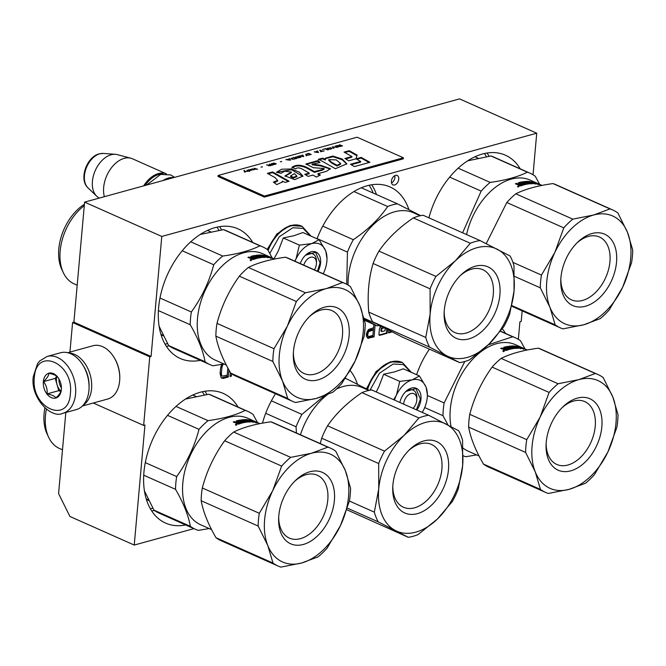 <?xml version="1.0" encoding="UTF-8"?>
<svg xmlns="http://www.w3.org/2000/svg" width="666" height="666" viewBox="0 0 666 666"><rect width="100%" height="100%" fill="white"/><g stroke="black" fill="none" stroke-linecap="round" stroke-linejoin="round"><path stroke-width="1" d="M93.273 403.013L143.64 425.408L144.955 425.041L134.241 545.063L69.922 516.466L58.591 493.606L65.826 412.479M84.599 202.131L161.78 236.447L536.738 133.2L459.557 98.893L84.599 202.131L73.893 322.153L72.577 322.51L69.938 352.089M518.348 339.344L519.913 321.803L521.22 321.445L522.161 310.88M72.577 322.51L149.758 356.826L143.64 425.408M149.758 356.826L151.074 356.46L73.893 322.153M161.78 236.447L151.074 356.46M536.738 133.2L533.033 174.75M520.204 168.823A70.962 45.804 114 0 0 505.386 155.178A70.962 45.804 114 0 0 482.45 154.004A70.962 45.804 114 0 0 428.929 217.84M408.891 209.599A70.962 45.804 114 0 0 390.018 186.938A70.962 45.804 114 0 0 367.083 185.772A70.962 45.804 114 0 0 317.024 238.803M252.747 242.457A70.962 45.804 114 0 0 237.937 228.813A70.962 45.804 114 0 0 215.001 227.647A70.962 45.804 114 0 0 161.547 291.225A70.962 45.804 114 0 0 180.286 358.491A70.962 45.804 114 0 0 200.341 360.348M429.395 349.142A70.962 45.804 114 0 0 416.591 374.7M505.511 333.416A70.962 45.804 114 0 0 502.306 328.796M275.499 393.764A70.962 45.804 114 0 0 262.471 423.143M357.492 384.299A70.962 45.804 114 0 0 350.133 370.562M238.062 407.051A70.962 45.804 114 0 0 223.243 393.406A70.962 45.804 114 0 0 200.308 392.241A70.962 45.804 114 0 0 146.853 455.827A70.962 45.804 114 0 0 165.593 523.093A70.962 45.804 114 0 0 185.648 524.95M398.751 179.162A5.162 3.33 114 0 0 397.169 175.458A5.162 3.33 114 0 0 391.408 181.185A5.162 3.33 114 0 0 392.982 184.89A5.162 3.33 114 0 0 398.751 179.162M379.737 325.591A2.056 1.324 114 0 0 380.369 326.848A2.056 1.324 114 0 0 381.035 326.881A2.056 1.324 114 0 0 379.404 329.195L378.954 334.265A1.39 0.899 114 0 0 379.379 335.264A1.39 0.899 114 0 0 379.828 335.289L387.121 333.275L387.454 329.587M388.794 330.269L388.561 332.883L392.041 331.926M373.884 324.467L373.593 327.755L368.523 329.504L366.45 333.633L366.442 336.122L367.74 338.261L374.059 336.871L372.769 336.305L372.852 335.431M375.116 325.008L374.059 336.871M364.26 335.406L365.093 327.814M230.428 372.652L230.078 376.515L231.393 376.157L231.601 373.768M221.686 364.377L220.588 368.098L220.096 373.576L221.204 377.897L223.077 378.446L228.33 376.998L228.954 370.03M134.241 545.063L193.931 528.629M391.525 182.959A5.162 3.33 114 0 0 394.888 177.447A5.162 3.33 114 0 0 394.772 175.666M387.121 333.275L386.48 332.992L386.813 329.262M379.096 335.023A1.39 0.899 114 0 0 379.179 334.998L386.48 332.992M381.035 326.881L380.394 326.598A2.056 1.324 114 0 1 380.078 326.64M388.603 332.409L391.45 331.626M373.343 329.92L373.534 327.772M368.806 338.32L367.515 337.745L372.769 336.305M231.393 376.157L230.161 375.607M223.077 378.446L221.795 377.872L227.039 376.432L227.156 375.191M221.17 377.838L221.795 377.872M228.33 376.998L227.039 376.432M486.413 156.677L484.498 153.496M165.043 344.114L167.582 343.656M218.956 230.311L217.049 227.131M150.35 508.707L152.889 508.25M204.271 394.913L202.356 391.733M381.402 331.285A0.691 0.45 -66 0 1 380.969 330.777L381.193 328.238L383.566 327.589M368.123 336.372L367.632 334.732L368.548 331.635L373.393 329.945L372.91 335.414L368.748 336.555L366.841 335.806L366.375 334.432M367.565 330.819L372.111 329.37L373.393 329.945M227.847 368.007L227.214 375.174L222.427 376.132L220.554 375.016L220.146 373.01M385.181 328.421L384.973 330.769L382.043 331.576A0.691 0.45 114 0 1 381.61 331.069L381.834 328.529L384.149 327.888M381.834 328.529L381.193 328.238M367.757 335.764L366.466 335.189M367.632 334.732L366.4 334.182M367.732 333.633L366.591 333.125M368.048 332.484L366.991 332.009M368.548 331.635L367.416 331.127M369.239 331.085L367.948 330.511M222.427 376.132L220.554 375.016M221.836 375.582L221.495 374.608L220.213 374.042M221.495 374.608L221.412 373.21L220.18 372.66M221.412 373.21L221.895 367.74L220.762 367.232M221.895 367.74L222.244 366.217L221.145 365.726M222.244 366.217L222.785 365.001L221.62 364.485M222.785 365.001L223.41 364.052M413.111 408.358A9.216 5.944 -66 0 0 416.808 399.667A9.216 5.944 -66 0 0 410.972 393.548A9.216 5.944 114 0 0 403.638 404.145M314.435 269.88A9.216 5.944 -66 0 0 316.433 263.403A9.216 5.944 -66 0 0 310.597 257.292A9.216 5.944 114 0 0 303.771 265.143M173.668 177.614A25.799 16.658 -66 0 0 168.423 178.038A25.799 16.658 114 0 0 162.987 180.553M162.612 173.984A25.067 16.175 -66 0 0 158.841 174.5A25.067 16.175 114 0 0 145.171 185.456M166.334 173.843A25.799 16.658 -66 0 0 158.383 173.585A25.799 16.658 114 0 0 143.656 185.872M87.979 187.845C78.605 179.512 86.63 156.818 99.201 153.854L103.272 153.43A19.331 12.479 -66 0 0 99.808 153.796A19.331 12.479 -66 0 0 85.889 169.031A19.331 12.479 -66 0 0 87.979 187.845L96.703 196.212A23.543 15.193 114 0 1 94.164 173.31A23.543 15.193 114 0 1 111.114 154.753A23.543 15.193 -66 0 1 115.335 154.304A23.543 15.193 -66 0 1 117.233 154.62L130.869 158.225A25.799 16.658 -66 0 0 124.167 158.366A25.799 16.658 114 0 0 104.371 196.686M130.869 158.225A25.799 16.658 -66 0 1 132.509 158.799L166.358 173.843M96.703 196.212A23.543 15.193 114 0 0 98.21 197.411L99.259 198.093M62.812 413.311L76.182 409.632A29.487 19.905 -105.4 0 0 88.936 390.351A29.487 19.905 -105.4 0 0 89.069 387.845L89.086 387.221A28.014 18.914 -105.4 0 0 83.084 365.418L82.751 364.885A29.487 19.905 -105.4 0 0 60.523 352.772L47.153 356.452L39.752 360.922L37.562 363.636L33.3 376.548C30.07 397.485 51.091 419.155 62.812 413.311A29.487 19.905 -105.4 0 0 75.566 394.031A29.487 19.905 -105.4 0 0 47.153 356.452M89.069 387.845A29.487 19.905 -105.4 0 0 82.751 364.885M70.371 393.606C74.242 363.137 35.997 346.137 34.349 377.597C30.47 408.067 68.715 425.075 70.371 393.606M61.364 389.61A12.904 8.708 -105.4 0 0 61.422 388.511A12.904 8.708 -105.4 0 0 58.658 378.471A12.904 8.708 -105.4 0 0 49.317 373.077A12.904 8.708 -105.4 0 0 43.357 381.601A12.904 8.708 -105.4 0 0 51.29 397.602A12.904 8.708 -105.4 0 0 61.364 389.61M58.3 377.913L57.825 377.272C56.477 375.507 53.505 374.184 48.918 373.31C48.743 375.632 46.953 378.396 43.54 381.618C46.345 385.256 47.519 389.344 47.078 393.881C51.673 394.755 54.645 396.079 55.994 397.843C59.407 394.63 61.197 391.858 61.364 389.543L61.397 389.144M43.54 381.618L55.245 378.396L58.783 390.659L60.847 391.575M56.685 376.165L55.245 378.396M47.078 393.881L58.783 390.659M56.943 376.365A11.056 7.468 -105.4 0 0 56.444 378.921A11.056 7.468 -105.4 0 0 57.018 384.523A11.056 7.468 -105.4 0 0 60.997 391.167M58.941 378.937A11.056 7.468 -105.4 0 0 61.422 387.962M83.175 405.178A27.647 18.665 -105.4 0 0 91.583 388.694A27.647 18.665 -105.4 0 0 68.806 353.013M82.368 406.019L107.684 399.042A27.647 18.665 -105.4 0 0 119.639 380.969A27.647 18.665 -105.4 0 0 119.763 378.621L119.78 377.847A25.799 17.416 -105.4 0 0 114.252 357.759L113.844 357.101A27.647 18.665 -105.4 0 0 93.007 345.737L67.691 352.705M119.763 378.621A27.647 18.665 -105.4 0 0 113.844 357.101M89.094 386.746A25.799 17.416 -105.4 0 0 83.333 365.817M422.252 412.421A23.959 15.468 -66 0 0 423.851 409.465L424.1 408.941A23.959 15.468 114 0 0 427.256 397.427A23.959 15.468 114 0 0 427.356 395.729A23.959 15.468 114 0 0 425.965 386.921C423.201 380.702 418.614 378.338 412.196 379.836L419.455 375.974L425.965 386.921M426.173 387.462L427.381 394.855M405.319 392.033A12.163 7.85 -66 0 1 413.095 390.093A12.163 7.85 -66 0 1 416.808 398.826M369.98 390.209L379.437 373.276L393.131 364.027L403.463 364.61L410.689 372.078M399.866 402.472A15.11 9.757 -66 0 1 405.96 391.392A15.11 9.757 -66 0 1 420.962 399.167A15.11 9.757 -66 0 1 416.883 410.031M419.455 375.974L403.33 368.806L394.43 371.928L383.641 374.225L378.796 386.879L376.207 391.949M393.714 399.733L396.445 395.046C400.482 386.954 405.736 381.884 412.196 379.836L399.767 381.393L383.641 374.225M399.767 381.393L396.445 395.046A23.959 15.468 114 0 0 394.497 400.083M405.852 391.491L415.942 388.536L420.437 399.117L416.4 409.815M323.193 273.776A23.959 15.468 -66 0 0 323.476 273.21L323.726 272.685A23.959 15.468 114 0 0 326.881 261.172A23.959 15.468 114 0 0 326.981 259.465A23.959 15.468 114 0 0 325.591 250.657C322.827 244.439 318.231 242.083 311.821 243.573L319.072 239.718L325.591 250.657M325.799 251.199L327.006 258.599M304.945 255.777A12.163 7.85 -66 0 1 312.72 253.838A12.163 7.85 -66 0 1 316.433 262.57M269.78 253.405L279.237 236.813L292.757 227.772L303.08 228.355L310.314 235.822M300.249 263.578A15.11 9.757 -66 0 1 305.586 255.136A15.11 9.757 -66 0 1 320.587 262.904A15.11 9.757 -66 0 1 317.957 271.445M319.072 239.718L302.947 232.542L294.047 235.672L283.266 237.962L278.421 250.624L274.059 258.791M294.805 261.155L296.07 258.791C300.108 250.699 305.361 245.629 311.821 243.573L299.392 245.13L283.266 237.962M299.392 245.13L296.07 258.791A23.959 15.468 114 0 0 295.013 261.247M305.478 255.236L315.567 252.281L320.063 262.862L317.474 271.237M562.054 407.717A34.391 22.203 -66 0 1 584.748 401.598A34.391 22.203 -66 0 1 595.287 425.699A34.391 22.203 -66 0 1 580.536 457.367A34.391 22.203 -66 0 1 556.801 464.452A34.391 22.203 -66 0 1 546.145 443.506M562.953 406.826A39.069 25.216 -66 0 1 563.053 406.726A39.069 25.216 -66 0 1 599.758 409.732A39.069 25.216 -66 0 1 585.131 462.129A39.069 25.216 -66 0 1 546.078 444.905A39.069 25.216 -66 0 1 562.953 406.826M590.775 476.215A58.983 38.07 114 0 0 607.925 451.906A58.983 38.07 114 0 0 612.82 397.036A58.983 38.07 114 0 0 578.937 379.612A58.983 38.07 114 0 0 540.159 417.049A58.983 38.07 114 0 0 535.264 471.911A58.983 38.07 114 0 0 569.147 489.343A58.983 38.07 114 0 0 590.775 476.215M590.118 479.137A64.51 41.633 114 0 0 594.53 474.525L607.925 451.906L616.874 427.306A64.51 41.633 114 0 0 618.006 414.543L612.82 397.036L603.18 377.555A64.51 41.633 114 0 0 598.018 374.542A64.51 41.633 114 0 0 595.296 373.501L578.937 379.612L558.125 383.741A64.51 41.633 114 0 0 553.513 387.837A64.51 41.633 114 0 0 549.1 392.449L540.159 417.049L526.756 439.668A64.51 41.633 114 0 0 525.616 452.43L535.264 471.911L540.451 489.41A64.51 41.633 114 0 0 545.612 492.432A64.51 41.633 114 0 0 548.334 493.464L569.147 489.343L585.506 483.233A64.51 41.633 114 0 0 590.118 479.137M558.125 383.741L501.132 358.4A64.51 41.633 114 0 0 496.52 362.495A64.51 41.633 114 0 0 492.107 367.108L549.1 392.449M540.451 489.41L483.458 464.077A64.51 41.633 114 0 0 488.619 467.091L545.612 492.432M483.458 464.077C475.574 450.441 470.629 438.111 468.631 427.089L525.616 452.43M526.756 439.668L469.763 414.327A64.51 41.633 114 0 0 468.631 427.089M469.763 414.327C474.225 397.369 481.676 381.626 492.107 367.108M523.634 348.326L515.376 344.655A58.242 37.596 114 0 0 475.191 356.66A58.242 37.596 114 0 0 451.032 426.64M463.037 448.101A58.242 37.596 114 0 0 468.056 451.098L479.054 455.985M464.801 361.505L444.13 402.938A64.51 41.633 114 0 0 442.998 415.701L448.068 425.099M463.136 455.769A64.51 41.633 114 0 0 465.709 456.734L476.648 454.911M501.132 358.4C510.506 353.696 522.902 350.291 538.303 348.168L595.296 373.501M598.018 374.542L541.025 349.2A64.51 41.633 114 0 0 538.303 348.168M526.581 349.642A58.242 37.596 114 0 0 526.49 349.6A58.242 37.596 114 0 0 525.341 349.126L524.575 348.751A58.242 37.596 -66 0 1 524.916 348.901A58.242 37.596 -66 0 1 525.699 349.267M522.935 348.127L524.542 348.842M527.339 350A58.242 37.596 114 0 0 526.381 349.642L525.616 349.242A58.242 37.596 -66 0 1 526.673 349.675A58.242 37.596 -66 0 1 527.347 349.991M505.103 347.635L509.057 349.517A58.242 37.596 114 0 0 506.185 350.466L500.682 348.376A58.242 37.596 -66 0 1 501.723 347.993L504.362 348.826A58.242 37.596 -66 0 1 505.386 348.493L503.596 347.377A58.242 37.596 -66 0 1 507.725 346.412L512.246 348.176A58.242 37.596 -66 0 1 513.211 348.035L509.099 346.212A58.242 37.596 -66 0 1 510.056 346.104L514.169 347.935A58.242 37.596 -66 0 1 516.891 347.802L515.934 347.386A58.242 37.596 114 0 0 514.219 347.436L511.055 346.029A58.242 37.596 -66 0 1 514.901 346.054L517.499 347.069A58.242 37.596 -66 0 1 518.689 347.211L516.475 346.228A58.242 37.596 -66 0 1 517.365 346.362L521.478 348.193A58.242 37.596 -66 0 1 523.726 348.693L522.91 348.301A58.242 37.596 114 0 0 520.887 347.835L519.93 347.411A58.242 37.596 -66 0 1 521.961 347.885L519.746 346.894A58.242 37.596 -66 0 1 520.604 347.153L525.316 349.292A58.242 37.596 114 0 0 519.971 348.31L515.326 346.445A58.242 37.596 114 0 0 512.728 346.412L513.986 346.978A58.242 37.596 -66 0 1 515.692 346.969L518.548 348.235A58.242 37.596 114 0 0 509.873 349.292L508.924 348.867A58.242 37.596 -66 0 1 511.063 348.385L510.273 347.927A58.242 37.596 114 0 0 508.458 348.326L507.5 347.902A58.242 37.596 -66 0 1 509.315 347.502L507.9 346.978A58.242 37.596 114 0 0 505.103 347.635L505.044 348.343M503.929 349.817L503.979 349.309L503.962 349.833M516.783 348.251L516.883 347.735M512.728 346.412L512.637 346.936M510.972 349.026L511.063 348.285M508.108 349.8L507.284 349.434M506.202 348.959L505.377 348.584M509.232 348.143L509.315 347.502M512.612 346.678A57.501 37.113 114 0 0 512.071 346.678M514.069 348.476L514.169 347.935M510.056 346.104L509.956 346.595M513.178 348.251L513.769 348.509M513.111 348.609L513.211 348.035M512.154 348.776L512.246 348.176M509.307 347.61L510.098 347.96M511.122 348.418L511.996 348.809M505.311 347.585A57.501 37.113 114 0 0 504.07 347.91M503.504 349.475L504.328 349.5A57.501 37.113 114 0 1 505.336 349.175L505.386 348.493M501.723 347.993L501.689 348.668L503.346 349.4M524.966 348.917L520.554 340.825A64.51 41.633 114 0 0 515.392 337.812A64.51 41.633 114 0 0 512.678 336.771L488.311 344.805M507.242 350.016A57.501 37.113 114 0 0 505.977 350.441L504.853 350.075L504.886 349.4A58.242 37.596 -66 0 1 506.335 348.917L507.284 349.334L507.242 350.016M424.7 407.567L442.998 415.701M444.13 402.938L427.364 395.479M500.416 331.318L512.678 336.771M519.172 348.102L519.547 347.935A58.242 37.596 -66 0 1 520.446 348.035L519.638 347.635A58.242 37.596 -66 0 0 518.448 347.494L518.381 347.744M519.247 347.852L518.448 347.494M505.652 350.424L506.002 349.758A58.242 37.596 -66 0 1 507.284 349.334M505.685 349.75L504.886 349.4M504.445 351.157L503.538 350.599A58.242 37.596 -66 0 0 503.396 350.657L503.396 350.899M502.922 351.207L502.922 350.865A58.242 37.596 -66 0 1 503.121 350.774L503.596 350.915A58.242 37.596 -66 0 1 503.796 350.832L503.396 350.657M503.296 351.323L502.922 350.865M503.504 351.024L503.904 351.232A58.242 37.596 -66 0 1 504.445 350.999M503.896 351.099L503.687 351.032A58.242 37.596 -66 0 1 503.971 350.907L504.145 350.99A58.242 37.596 114 0 0 503.896 351.099M408.699 450.516A34.391 22.203 -66 0 1 420.279 443.831A34.391 22.203 -66 0 1 431.393 444.397A34.391 22.203 -66 0 1 440.476 476.998A34.391 22.203 -66 0 1 414.568 507.817A34.391 22.203 -66 0 1 403.454 507.251A34.391 22.203 -66 0 1 392.79 486.305M423.934 440.925A39.069 25.216 -66 0 1 448.484 469.622A39.069 25.216 -66 0 1 417.449 513.619A39.069 25.216 -66 0 1 392.724 487.703A39.069 25.216 -66 0 1 409.698 449.525A39.069 25.216 -66 0 1 423.934 440.925M415.792 532.142A58.983 38.07 114 0 0 437.429 519.014A58.983 38.07 114 0 0 462.645 465.725A58.983 38.07 114 0 0 445.904 423.984A58.983 38.07 114 0 0 403.954 435.539A58.983 38.07 114 0 0 378.738 488.827A58.983 38.07 114 0 0 395.471 530.561A58.983 38.07 114 0 0 415.792 532.142M413.103 536.297A64.51 41.633 114 0 0 418.015 534.607L437.429 519.014L452.38 501.44A64.51 41.633 114 0 0 458.241 489.044L462.645 465.725L462.587 440.426A64.51 41.633 114 0 0 458.691 430.719L428.663 415.276A64.51 41.633 114 0 0 423.817 416.275A64.51 41.633 114 0 0 418.906 417.957L403.954 435.539L384.54 451.132A64.51 41.633 114 0 0 378.679 463.528L378.738 488.827L374.342 512.146A64.51 41.633 114 0 0 378.23 521.853L408.258 537.295A64.51 41.633 114 0 0 413.103 536.297M428.663 415.276L371.67 389.935A64.51 41.633 114 0 0 366.824 390.942A64.51 41.633 114 0 0 361.913 392.624L418.906 417.957M408.258 537.295L346.786 509.723M320.254 443.598L321.686 438.195L378.679 463.528M384.54 451.132L327.547 425.799A64.51 41.633 114 0 0 321.686 438.195M327.547 425.799C335.997 413.494 347.452 402.43 361.913 392.624M368.773 390.459L362.021 387.454A58.242 37.596 114 0 0 343.198 386.496A58.242 37.596 114 0 0 336.438 389.052M327.364 394.68A58.242 37.596 114 0 0 300.449 434.79M324.25 395.887L301.923 414.402A64.51 41.633 114 0 0 296.054 426.798L296.445 433.008M369.255 390.351L346.045 378.538A64.51 41.633 114 0 0 345.121 378.679M346.045 378.538L345.396 378.255M374.342 512.146L349.392 501.048M347.311 508.108L378.23 521.853M368.648 390.484L368.023 390.209A58.242 37.596 -66 0 1 368.723 390.467M265.701 413.303L296.054 426.798M301.923 414.402L271.387 400.824M294.605 481.352A34.391 22.203 -66 0 1 317.299 475.233A34.391 22.203 -66 0 1 327.839 499.342A34.391 22.203 -66 0 1 313.087 531.002A34.391 22.203 -66 0 1 289.352 538.095A34.391 22.203 -66 0 1 278.696 517.149M295.504 480.461A39.069 25.216 -66 0 1 295.604 480.369A39.069 25.216 -66 0 1 332.301 483.366A39.069 25.216 -66 0 1 317.674 535.764A39.069 25.216 -66 0 1 278.629 518.548A39.069 25.216 -66 0 1 295.504 480.461M323.326 549.858A58.983 38.07 114 0 0 340.476 525.541A58.983 38.07 114 0 0 345.371 470.679A58.983 38.07 114 0 0 311.488 453.255A58.983 38.07 114 0 0 272.702 490.684A58.983 38.07 114 0 0 267.807 545.554A58.983 38.07 114 0 0 301.69 562.978A58.983 38.07 114 0 0 323.326 549.858M322.669 552.78A64.51 41.633 114 0 0 327.073 548.168L340.476 525.541L349.417 500.94A64.51 41.633 114 0 0 350.557 488.178L345.371 470.679L335.731 451.198A64.51 41.633 114 0 0 330.569 448.176A64.51 41.633 114 0 0 327.847 447.144L311.488 453.255L290.667 457.375A64.51 41.633 114 0 0 286.055 461.471A64.51 41.633 114 0 0 281.651 466.083L272.702 490.684L259.307 513.303A64.51 41.633 114 0 0 258.167 526.065L267.807 545.554L272.993 563.053A64.51 41.633 114 0 0 278.155 566.067A64.51 41.633 114 0 0 280.877 567.107L301.69 562.978L318.048 556.876A64.51 41.633 114 0 0 322.669 552.78M290.667 457.375L233.683 432.043A64.51 41.633 114 0 0 229.062 436.138A64.51 41.633 114 0 0 224.658 440.75L281.651 466.083M272.993 563.053L216 537.72A64.51 41.633 114 0 0 221.162 540.734L278.155 566.067M216 537.72C208.117 524.084 203.172 511.754 201.174 500.732L258.167 526.065M259.307 513.303L202.314 487.97A64.51 41.633 114 0 0 201.174 500.732M202.314 487.97C206.776 471.012 214.219 455.269 224.658 440.75M256.177 421.969L247.919 418.298A58.242 37.596 114 0 0 207.734 430.303A58.242 37.596 114 0 0 182.75 483.916A58.242 37.596 114 0 0 200.608 524.733L211.597 529.62M257.509 422.56L253.105 414.468A64.51 41.633 114 0 0 247.943 411.446A64.51 41.633 114 0 0 245.221 410.414C235.847 415.109 223.451 418.523 208.05 420.646A64.51 41.633 114 0 0 203.43 424.741A64.51 41.633 114 0 0 199.026 429.354C194.564 446.312 187.121 462.054 176.681 476.573A64.51 41.633 114 0 0 175.541 489.335C183.425 502.972 188.37 515.301 190.368 526.323A64.51 41.633 114 0 0 195.529 529.337A64.51 41.633 114 0 0 198.252 530.377L209.191 528.554M208.05 420.646L176.015 406.41M185.456 399.084L208.808 394.222L245.221 410.414M148.493 499.933L146.237 498.934M46.387 409.232A45.896 29.62 114 0 0 48.651 437.287A45.896 29.62 114 0 0 59.49 448.493L62.496 449.825M44.888 407.958A43.123 27.839 114 0 0 47.086 433.949L48.651 437.287M233.683 432.043C243.057 427.339 255.444 423.926 270.854 421.803L327.847 447.144M330.569 448.176L273.576 422.843A64.51 41.633 114 0 0 270.854 421.803M259.124 423.276A58.242 37.596 114 0 0 259.032 423.235A58.242 37.596 114 0 0 257.892 422.76L257.126 422.394A58.242 37.596 -66 0 1 257.467 422.544A58.242 37.596 -66 0 1 258.241 422.902M255.478 421.761L257.084 422.477M259.882 423.634A58.242 37.596 114 0 0 258.932 423.285L258.158 422.877A58.242 37.596 -66 0 1 259.216 423.318A58.242 37.596 -66 0 1 259.898 423.634M237.654 421.278L241.608 423.16A58.242 37.596 114 0 0 238.736 424.1L233.233 422.011A58.242 37.596 -66 0 1 234.265 421.628L236.913 422.46A58.242 37.596 -66 0 1 237.929 422.127L236.139 421.02A58.242 37.596 -66 0 1 240.268 420.046L244.797 421.811A58.242 37.596 -66 0 1 245.762 421.678L241.641 419.846A58.242 37.596 -66 0 1 242.599 419.747L246.72 421.57A58.242 37.596 -66 0 1 249.434 421.445L248.485 421.02A58.242 37.596 114 0 0 246.761 421.07L243.598 419.663A58.242 37.596 -66 0 1 247.452 419.697L250.041 420.712A58.242 37.596 -66 0 1 251.232 420.845L249.017 419.863A58.242 37.596 -66 0 1 249.908 420.005L254.029 421.836A58.242 37.596 -66 0 1 256.268 422.327L255.461 421.944A58.242 37.596 114 0 0 253.43 421.478L252.481 421.054A58.242 37.596 -66 0 1 254.504 421.52L252.289 420.537A58.242 37.596 -66 0 1 253.147 420.787L257.859 422.935A58.242 37.596 114 0 0 252.522 421.953L247.877 420.088A58.242 37.596 114 0 0 245.279 420.055L246.537 420.612A58.242 37.596 -66 0 1 248.243 420.604L251.099 421.878A58.242 37.596 114 0 0 242.424 422.935L241.467 422.51A58.242 37.596 -66 0 1 243.606 422.019L242.815 421.57A58.242 37.596 114 0 0 241 421.961L240.051 421.536A58.242 37.596 -66 0 1 241.866 421.145L240.443 420.612A58.242 37.596 114 0 0 237.654 421.278L237.595 421.986M236.472 423.459L236.53 422.952L236.513 423.468M249.325 421.886L249.434 421.378M243.523 422.66L243.614 421.919M240.651 423.443L239.827 423.077M238.753 422.594L237.92 422.227M241.775 421.778L241.866 421.145M245.163 420.313A57.501 37.113 114 0 0 244.613 420.321M246.611 422.111L246.72 421.57M242.599 419.747L242.507 420.229M245.721 421.894L246.312 422.152M245.662 422.252L245.762 421.678M244.697 422.419L244.797 421.811M241.85 421.245L242.64 421.603M243.664 422.053L244.547 422.444M237.862 421.22A57.501 37.113 114 0 0 236.621 421.545M236.055 423.11L236.88 423.143A57.501 37.113 114 0 1 237.887 422.81L237.929 422.127M234.265 421.628L234.241 422.302L235.897 423.043M239.785 423.659A57.501 37.113 114 0 0 238.52 424.075L237.404 423.709L237.429 423.035A58.242 37.596 -66 0 1 238.886 422.552L239.835 422.977L239.785 423.659M143.723 475.191L175.541 489.335M190.368 526.323L153.963 510.139L144.322 490.651M176.681 476.573L145.296 462.62M167.516 415.351L199.026 429.354M247.943 411.446L211.53 395.263A64.51 41.633 114 0 0 208.808 394.222M153.963 510.139A64.51 41.633 114 0 0 159.124 513.153L195.529 529.337M251.723 421.736L252.098 421.57A58.242 37.596 -66 0 1 252.988 421.678L252.189 421.27A58.242 37.596 -66 0 0 250.999 421.137L250.924 421.387M251.79 421.486L250.999 421.137M238.203 424.067L238.553 423.401A58.242 37.596 -66 0 1 239.835 422.977M238.228 423.393L237.429 423.035M236.988 424.791L236.089 424.234A58.242 37.596 -66 0 0 235.947 424.3L235.947 424.542M235.473 424.841L235.464 424.5A58.242 37.596 -66 0 1 235.664 424.417L236.147 424.558A58.242 37.596 -66 0 1 236.338 424.475L235.947 424.3M235.839 424.958L235.464 424.5M236.055 424.667L236.447 424.875A58.242 37.596 -66 0 1 236.988 424.642M236.447 424.733L236.239 424.667A58.242 37.596 -66 0 1 236.513 424.55L236.696 424.633A58.242 37.596 114 0 0 236.447 424.733M192.749 395.038L195.912 396.445M576.748 243.123A34.391 22.203 -66 0 1 599.442 237.004A34.391 22.203 -66 0 1 609.981 261.105A34.391 22.203 -66 0 1 595.229 292.765A34.391 22.203 -66 0 1 571.495 299.858A34.391 22.203 -66 0 1 560.839 278.912M577.647 242.233A39.069 25.216 -66 0 1 577.747 242.133A39.069 25.216 -66 0 1 614.443 245.13A39.069 25.216 -66 0 1 599.816 297.536A39.069 25.216 -66 0 1 560.772 280.311A39.069 25.216 -66 0 1 577.647 242.233M605.469 311.621A58.983 38.07 114 0 0 622.618 287.312A58.983 38.07 114 0 0 627.514 232.442A58.983 38.07 114 0 0 593.631 215.018A58.983 38.07 114 0 0 554.845 252.456A58.983 38.07 114 0 0 549.95 307.317A58.983 38.07 114 0 0 583.832 324.742A58.983 38.07 114 0 0 605.469 311.621M604.811 314.543A64.51 41.633 114 0 0 609.215 309.931L622.618 287.312L631.559 262.712A64.51 41.633 114 0 0 632.7 249.95L627.514 232.442L617.873 212.962A64.51 41.633 114 0 0 612.712 209.948A64.51 41.633 114 0 0 609.989 208.908L593.631 215.018L572.81 219.139A64.51 41.633 114 0 0 568.198 223.235A64.51 41.633 114 0 0 563.794 227.855L554.845 252.456L541.45 275.075A64.51 41.633 114 0 0 540.309 287.837L549.95 307.317L555.136 324.817A64.51 41.633 114 0 0 560.297 327.839A64.51 41.633 114 0 0 563.02 328.871L583.832 324.742L600.191 318.639A64.51 41.633 114 0 0 604.811 314.543M572.81 219.139L515.825 193.806A64.51 41.633 114 0 0 511.205 197.902A64.51 41.633 114 0 0 506.801 202.514L563.794 227.855M486.222 243.656L506.801 202.514M538.319 183.733L530.061 180.061A58.242 37.596 114 0 0 489.876 192.066A58.242 37.596 114 0 0 466.566 234.565M539.651 184.324L535.248 176.232A64.51 41.633 114 0 0 530.086 173.21A64.51 41.633 114 0 0 527.364 172.178C517.99 176.881 505.594 180.286 490.193 182.409A64.51 41.633 114 0 0 485.572 186.505A64.51 41.633 114 0 0 481.168 191.117L462.604 232.809M490.193 182.409L458.158 168.173M467.599 160.847L490.95 155.986L527.364 172.178M514.527 276.373L540.309 287.837M555.136 324.817L511.846 305.569M541.45 275.075L512.945 262.396M515.825 193.806C525.199 189.102 537.587 185.689 552.996 183.575L609.989 208.908M612.712 209.948L555.719 184.607A64.51 41.633 114 0 0 552.996 183.575M541.267 185.04A58.242 37.596 114 0 0 541.175 185.006A58.242 37.596 114 0 0 540.034 184.532L539.269 184.157A58.242 37.596 -66 0 1 539.61 184.307A58.242 37.596 -66 0 1 540.384 184.665M537.62 183.533L539.227 184.241M542.024 185.398A58.242 37.596 114 0 0 541.075 185.048L540.301 184.64A58.242 37.596 -66 0 1 541.358 185.081A58.242 37.596 -66 0 1 542.041 185.398M519.788 183.158L523.751 184.923A58.242 37.596 114 0 0 520.879 185.864L515.376 183.783A58.242 37.596 -66 0 1 516.408 183.4L519.055 184.232A58.242 37.596 -66 0 1 520.071 183.899L518.281 182.784A58.242 37.596 -66 0 1 522.41 181.818L526.939 183.575A58.242 37.596 -66 0 1 527.905 183.441L523.784 181.61A58.242 37.596 -66 0 1 524.741 181.51L528.862 183.341A58.242 37.596 -66 0 1 531.576 183.208L530.627 182.784A58.242 37.596 114 0 0 528.904 182.842L525.74 181.435A58.242 37.596 -66 0 1 529.595 181.46L532.184 182.476A58.242 37.596 -66 0 1 533.374 182.617L531.16 181.627A58.242 37.596 -66 0 1 532.051 181.768L536.172 183.6A58.242 37.596 -66 0 1 538.411 184.091L537.604 183.708A58.242 37.596 114 0 0 535.572 183.242L534.623 182.817A58.242 37.596 -66 0 1 536.646 183.283L534.432 182.301A58.242 37.596 -66 0 1 535.289 182.559L540.001 184.698A58.242 37.596 114 0 0 534.665 183.716L530.019 181.851A58.242 37.596 114 0 0 527.414 181.818L528.679 182.384A58.242 37.596 -66 0 1 530.386 182.376L533.241 183.641A58.242 37.596 114 0 0 524.567 184.698L523.609 184.274A58.242 37.596 -66 0 1 525.749 183.783L524.958 183.333A58.242 37.596 114 0 0 523.143 183.724L522.194 183.308A58.242 37.596 -66 0 1 524.009 182.909L522.585 182.376A58.242 37.596 114 0 0 519.796 183.042L519.738 183.749L519.796 183.042M518.614 185.223L518.672 184.715L518.656 185.24M531.468 183.649L531.576 183.142M525.665 184.432L525.757 183.691M522.793 185.206L521.969 184.84M520.895 184.357L520.063 183.991M523.917 183.55L524.009 182.909M527.305 182.084A57.501 37.113 114 0 0 526.756 182.084M528.754 183.883L528.862 183.341M524.741 181.51L524.65 181.993M527.863 183.658L528.454 183.916M527.805 184.016L527.905 183.441M526.839 184.182L526.939 183.575M523.992 183.017L524.783 183.366M525.807 183.824L526.689 184.216M520.004 182.984A57.501 37.113 114 0 0 518.764 183.316M518.198 184.882L519.022 184.907A57.501 37.113 114 0 1 520.029 184.574L520.071 183.899M516.408 183.4L516.383 184.074L518.04 184.807M521.928 185.423A57.501 37.113 114 0 0 520.662 185.847L519.547 185.481L519.572 184.807A58.242 37.596 -66 0 1 521.028 184.316L521.977 184.74L521.928 185.423M449.658 177.114L481.168 191.117M530.086 173.21L493.673 157.026A64.51 41.633 114 0 0 490.95 155.986M533.866 183.5L534.24 183.333A58.242 37.596 -66 0 1 535.131 183.441L534.332 183.033A58.242 37.596 -66 0 0 533.141 182.9L533.066 183.15M533.932 183.258L533.141 182.9M520.346 185.831L520.695 185.165A58.242 37.596 -66 0 1 521.977 184.74M520.371 185.156L519.572 184.807M519.13 186.555L518.231 185.997A58.242 37.596 -66 0 0 518.09 186.064L518.09 186.305M517.615 186.605L517.607 186.272A58.242 37.596 -66 0 1 517.807 186.18L518.29 186.322A58.242 37.596 -66 0 1 518.481 186.239L518.09 186.064M517.982 186.721L517.607 186.272M518.198 186.43L518.589 186.638A58.242 37.596 -66 0 1 519.13 186.405M518.589 186.505L518.381 186.43A58.242 37.596 -66 0 1 518.656 186.314L518.839 186.397A58.242 37.596 114 0 0 518.589 186.505M474.891 156.801L478.055 158.208M460.098 275.807A34.391 22.203 -66 0 1 471.678 269.122A34.391 22.203 -66 0 1 482.792 269.688A34.391 22.203 -66 0 1 491.874 302.297A34.391 22.203 -66 0 1 465.967 333.117A34.391 22.203 -66 0 1 454.853 332.55A34.391 22.203 -66 0 1 444.189 311.605M475.333 266.225A39.069 25.216 -66 0 1 499.883 294.921A39.069 25.216 -66 0 1 468.847 338.919A39.069 25.216 -66 0 1 444.122 313.003A39.069 25.216 -66 0 1 461.097 274.825A39.069 25.216 -66 0 1 475.333 266.225M467.191 357.434A58.983 38.07 114 0 0 488.827 344.314A58.983 38.07 114 0 0 514.044 291.017A58.983 38.07 114 0 0 497.302 249.284A58.983 38.07 114 0 0 455.353 260.831A58.983 38.07 114 0 0 430.136 314.127A58.983 38.07 114 0 0 446.869 355.86A58.983 38.07 114 0 0 467.191 357.434M464.502 361.588A64.51 41.633 114 0 0 469.413 359.906L488.827 344.314L503.779 326.731A64.51 41.633 114 0 0 509.64 314.335L514.044 291.017L513.986 265.726A64.51 41.633 114 0 0 510.089 256.01L480.061 240.568A64.51 41.633 114 0 0 475.216 241.575A64.51 41.633 114 0 0 470.304 243.256L455.353 260.831L435.939 276.432A64.51 41.633 114 0 0 430.078 288.828L430.136 314.127L425.74 337.437A64.51 41.633 114 0 0 429.628 347.153L459.657 362.595A64.51 41.633 114 0 0 464.502 361.588M480.061 240.568L423.077 215.235A64.51 41.633 114 0 0 418.223 216.234A64.51 41.633 114 0 0 413.311 217.924L470.304 243.256M459.657 362.595L402.664 337.254L372.635 321.811L429.628 347.153M425.74 337.437L368.748 312.104A64.51 41.633 114 0 0 372.635 321.811M368.748 312.104C367.249 294.588 368.698 278.388 373.085 263.486L430.078 288.828M435.939 276.432L378.954 251.09A64.51 41.633 114 0 0 373.085 263.486M378.954 251.09C387.396 238.786 398.851 227.73 413.311 217.924M420.171 215.751L413.42 212.754A58.242 37.596 114 0 0 394.597 211.796A58.242 37.596 114 0 0 348.068 285.04M364.036 318.157A58.242 37.596 114 0 0 366.1 319.189L375.691 323.46M420.654 215.651L397.444 203.838A64.51 41.633 114 0 0 392.59 204.845A64.51 41.633 114 0 0 387.679 206.527C379.237 218.831 367.782 229.887 353.321 239.693A64.51 41.633 114 0 0 347.452 252.098L346.695 284.274M364.285 319.156L377.031 325.865A64.51 41.633 114 0 0 379.454 325.441M397.444 203.838L361.313 187.779M420.046 215.784L419.422 215.501A58.242 37.596 -66 0 1 420.121 215.767M317.099 238.603L347.452 252.098M353.321 239.693L322.785 226.124M353.954 191.533L387.679 206.527M377.031 325.865L364.56 320.321M309.29 316.758A34.391 22.203 -66 0 1 331.984 310.639A34.391 22.203 -66 0 1 342.524 334.748A34.391 22.203 -66 0 1 327.772 366.408A34.391 22.203 -66 0 1 304.046 373.493A34.391 22.203 -66 0 1 293.381 352.547M310.19 315.867A39.069 25.216 -66 0 1 310.289 315.776A39.069 25.216 -66 0 1 346.994 318.773A39.069 25.216 -66 0 1 332.367 371.17A39.069 25.216 -66 0 1 293.315 353.954A39.069 25.216 -66 0 1 310.19 315.867M338.012 385.256A58.983 38.07 114 0 0 355.161 360.947A58.983 38.07 114 0 0 360.056 306.085A58.983 38.07 114 0 0 326.173 288.653A58.983 38.07 114 0 0 287.396 326.09A58.983 38.07 114 0 0 282.501 380.96A58.983 38.07 114 0 0 316.383 398.385A58.983 38.07 114 0 0 338.012 385.256M337.354 388.178A64.51 41.633 114 0 0 341.766 383.566L355.161 360.947L364.111 336.347A64.51 41.633 114 0 0 365.251 323.584L360.056 306.085L350.416 286.605A64.51 41.633 114 0 0 345.254 283.583A64.51 41.633 114 0 0 342.532 282.55L326.173 288.653L305.361 292.782A64.51 41.633 114 0 0 300.749 296.878A64.51 41.633 114 0 0 296.337 301.49L287.396 326.09L273.992 348.709A64.51 41.633 114 0 0 272.852 361.471L282.501 380.96L287.687 398.459A64.51 41.633 114 0 0 292.849 401.473A64.51 41.633 114 0 0 295.571 402.514L316.383 398.385L332.742 392.274A64.51 41.633 114 0 0 337.354 388.178M305.361 292.782L248.368 267.449A64.51 41.633 114 0 0 243.756 271.545A64.51 41.633 114 0 0 239.344 276.157L296.337 301.49M287.687 398.459L230.694 373.118A64.51 41.633 114 0 0 235.856 376.14L292.849 401.473M230.694 373.118C222.81 359.482 217.865 347.161 215.867 336.139L272.852 361.471M273.992 348.709L216.999 323.376A64.51 41.633 114 0 0 215.867 336.139M216.999 323.376C221.462 306.418 228.913 290.676 239.344 276.157M270.871 257.376L262.612 253.704A58.242 37.596 114 0 0 222.427 265.701A58.242 37.596 114 0 0 197.444 319.322A58.242 37.596 114 0 0 215.293 360.14L226.29 365.026M272.203 257.967L267.79 249.867A64.51 41.633 114 0 0 262.629 246.853A64.51 41.633 114 0 0 259.915 245.812C250.533 250.516 238.145 253.929 222.735 256.052A64.51 41.633 114 0 0 218.123 260.148A64.51 41.633 114 0 0 213.719 264.76C209.257 281.718 201.806 297.461 191.367 311.979A64.51 41.633 114 0 0 190.235 324.742C198.118 338.378 203.063 350.707 205.061 361.73A64.51 41.633 114 0 0 210.223 364.743A64.51 41.633 114 0 0 212.945 365.784L223.884 363.961M222.735 256.052L190.709 241.808M200.141 234.49L223.501 229.628L259.915 245.812M163.178 335.339L160.931 334.34M84.291 205.619A45.896 29.62 114 0 0 79.803 209.482A45.896 29.62 114 0 0 63.345 272.694A45.896 29.62 114 0 0 74.184 283.891L77.189 285.231M84.416 204.271A43.123 27.839 114 0 0 77.239 209.948A43.123 27.839 114 0 0 61.78 269.355L63.345 272.694M248.368 267.449C257.742 262.745 270.138 259.332 285.548 257.209L342.532 282.55M345.254 283.583L288.261 258.25A64.51 41.633 114 0 0 285.548 257.209M273.818 258.683A58.242 37.596 114 0 0 273.726 258.641A58.242 37.596 114 0 0 272.577 258.167L271.811 257.792A58.242 37.596 -66 0 1 272.153 257.942A58.242 37.596 -66 0 1 272.935 258.308M270.171 257.168L271.778 257.884M274.575 259.041A58.242 37.596 114 0 0 273.618 258.683L272.852 258.283A58.242 37.596 -66 0 1 273.909 258.724A58.242 37.596 -66 0 1 274.583 259.041M252.331 256.801L256.293 258.558A58.242 37.596 114 0 0 253.43 259.507L247.919 257.417A58.242 37.596 -66 0 1 248.959 257.034L251.598 257.867A58.242 37.596 -66 0 1 252.622 257.534L250.832 256.427A58.242 37.596 -66 0 1 254.961 255.453L259.482 257.218A58.242 37.596 -66 0 1 260.448 257.084L256.335 255.253A58.242 37.596 -66 0 1 257.292 255.145L261.405 256.976A58.242 37.596 -66 0 1 264.127 256.851L263.17 256.427A58.242 37.596 114 0 0 261.455 256.477L258.291 255.07A58.242 37.596 -66 0 1 262.138 255.103L264.735 256.119A58.242 37.596 -66 0 1 265.925 256.252L263.711 255.269A58.242 37.596 -66 0 1 264.602 255.411L268.714 257.243A58.242 37.596 -66 0 1 270.962 257.734L270.146 257.351A58.242 37.596 114 0 0 268.123 256.876L267.166 256.46A58.242 37.596 -66 0 1 269.197 256.926L266.983 255.944A58.242 37.596 -66 0 1 267.84 256.194L272.552 258.341A58.242 37.596 114 0 0 267.208 257.351L262.562 255.486A58.242 37.596 114 0 0 259.965 255.461L261.222 256.019A58.242 37.596 -66 0 1 262.928 256.01L265.792 257.284A58.242 37.596 114 0 0 257.109 258.341L256.16 257.917A58.242 37.596 -66 0 1 258.3 257.426L257.509 256.976A58.242 37.596 114 0 0 255.694 257.367L254.737 256.943A58.242 37.596 -66 0 1 256.552 256.552L255.136 256.019A58.242 37.596 114 0 0 252.339 256.685L252.289 257.384L252.339 256.685M251.165 258.858L251.215 258.358L251.199 258.874M264.019 257.292L264.119 256.785M259.965 255.461L259.873 255.977M258.208 258.067L258.3 257.326M255.344 258.849L254.52 258.483M253.438 258L252.614 257.634M256.468 257.184L256.552 256.552M259.848 255.719A57.501 37.113 114 0 0 259.307 255.727M261.305 257.517L261.405 256.976M257.292 255.145L257.201 255.636M260.414 257.292L261.005 257.559M260.348 257.659L260.448 257.084M259.39 257.825L259.482 257.218M256.543 256.651L257.334 257.009M258.358 257.459L259.24 257.85M252.547 256.626A57.501 37.113 114 0 0 251.307 256.951M250.741 258.516L251.565 258.55A57.501 37.113 114 0 1 252.572 258.217L252.622 257.534M248.959 257.034L248.926 257.709L250.591 258.45M254.479 259.066A57.501 37.113 114 0 0 253.213 259.482L252.098 259.116L252.123 258.441A58.242 37.596 -66 0 1 253.571 257.958L254.52 258.383L254.479 259.066M158.416 310.597L190.235 324.742M205.061 361.73L168.648 345.537L159.007 326.057M191.367 311.979L159.982 298.027M182.209 250.757L213.719 264.76M262.629 246.853L226.224 230.669A64.51 41.633 114 0 0 223.501 229.628M168.648 345.537A64.51 41.633 114 0 0 173.809 348.559L210.223 364.743M266.408 257.143L266.783 256.976A58.242 37.596 -66 0 1 267.682 257.084L266.875 256.676A58.242 37.596 -66 0 0 265.684 256.543L265.617 256.785M266.483 256.893L265.684 256.543M252.889 259.474L253.238 258.808A58.242 37.596 -66 0 1 254.52 258.383M252.922 258.799L252.123 258.441M251.681 260.198L250.774 259.64A58.242 37.596 -66 0 0 250.632 259.698L250.632 259.948M250.158 260.248L250.158 259.906A58.242 37.596 -66 0 1 250.358 259.823L250.832 259.965A58.242 37.596 -66 0 1 251.032 259.882L250.632 259.698M250.533 260.364L250.158 259.906M250.741 260.065L251.14 260.273A58.242 37.596 -66 0 1 251.681 260.04M251.132 260.14L250.924 260.073A58.242 37.596 -66 0 1 251.207 259.956L251.382 260.031A58.242 37.596 114 0 0 251.132 260.14M207.434 230.444L210.606 231.851M244.93 171.42L244.056 170.821M245.096 172.086L244.938 171.304L247.644 171.387L244.797 171.403M244.464 170.371L243.914 170.521L244.713 172.194L245.263 172.044L244.938 171.304M339.976 144.705L339.427 144.855L340.576 145.371L336.497 145.663L339.835 146.553L342.549 145.846L339.893 145.063M338.336 147.011L335.214 146.02L338.336 147.011M337.054 147.361L332.284 146.828L333.391 148.368L333.941 148.218L332.975 146.87L337.054 147.361M330.461 149.176L332.001 148.476L330.594 147.719L327.073 148.535L328.48 149.292L330.461 149.176M327.705 149.933L328.255 149.783L325.682 148.643L322.386 149.55L325.466 148.934L327.705 149.933M314.327 151.765L318.548 152.456L317.441 150.907L316.891 151.065L317.183 151.457L314.302 152.014M305.636 154.437L307.442 155.236L311.222 154.479L308.649 153.33L305.636 154.437M306.435 155.519L305.977 155.644L306.41 155.802M303.796 156.518L302.689 154.97L302.139 155.12L302.431 155.519L299.026 155.977L303.796 156.518M295.438 157.084L297.094 158.092L300.865 157.326L298.293 156.185L295.371 157.476M291.034 158.3L292.699 159.299L296.47 158.533L293.897 157.392L290.975 158.683M281.635 161.438L280.353 161.788L281.618 161.638M257.534 169.256L254.412 168.265L257.534 169.256M248.876 169.83L247.819 170.08L249.567 170.662L252.189 169.98L249.767 170.488L251.44 169.713L250.491 169.422L248.709 170.271M320.471 151.731L324.225 150.891L322.486 151.174L320.188 150.15L319.638 150.308L321.936 151.324L320.471 151.731M285.831 159.615L290.609 160.148L289.502 158.608L288.952 158.758L289.235 159.149L285.831 159.615M253.38 168.864L251.665 169.022L254.021 169.472L253.23 169.847L255.428 169.247L253.355 169.181M271.195 163.919L274.617 163.328L275.549 163.944L272.635 164.627L273.584 164.718L276.207 163.836L273.818 163.037L271.195 163.919M269.439 164.127L270.587 164.635L269.031 165.068L266.508 164.935L268.589 165.268L268.565 165.784L272.56 165.118L269.439 164.127M262.304 166.758L261.022 167.116L262.287 166.966M247.086 170.28L249.658 171.428L247.053 170.596M275 177.572L277.68 180.411L273.385 182.093L276.773 184.599L282.326 182.018L282.209 181.169L285.323 182.426L289.119 181.227L272.594 171.936L267.407 173.36L275 177.572M276.423 172.286L281.027 173.302L284.723 171.229L291.392 172.053L284.948 175.924L294.755 179.612L302.93 176.065L299.35 172.178L291.417 168.998L281.668 169.197L276.423 172.286M322.269 169.489L314.452 171.637L306.518 167.233C300.458 164.585 295.629 164.61 292.033 167.324L295.604 168.914C296.828 167.682 298.768 167.599 301.423 168.656L309.249 173.077L304.72 174.326L308.158 176.382L312.878 175.083L316.358 177.039L320.388 175.016L317.99 173.676L326.448 171.345L330.353 168.698L320.604 165.218L312.154 164.119L319.996 162.546L318.048 160.548L305.952 164.002L313.286 167.682L324.126 168.523L322.269 169.489L322.202 170.171L314.385 172.328L306.46 167.924C300.399 165.26 295.571 165.293 291.966 168.007M321.004 160.548L335.389 168.706L346.836 163.836L342.241 159.057L332.809 156.044L325.249 158.242L325.458 159.324L322.569 158.15L318.273 159.332L321.004 160.548M348.801 160.789L355.994 158.799L357.126 155.095L349.259 150.683L344.064 152.106L351.923 156.527L344.905 158.458L348.801 160.789M369.955 162.296L361.23 157.401L356.035 158.824L360.672 161.447L350.449 164.261L354.345 166.592L369.955 162.296M218.123 175.474L264.435 196.062L403.405 157.8L357.093 137.213L218.123 175.474L218.032 176.507L264.344 197.094L264.435 196.062M342.058 145.987L339.943 145.046M338.578 145.996L338.378 146.437M337.837 147.144L335.731 146.212M332.975 146.87L333.708 148.285M332.967 146.97L332.484 147.103M327.481 148.185L327.197 148.676M331.776 148.185L330.927 148.16M327.764 149.917L325.657 148.984M317.441 150.907L317.099 151.34M318.315 152.522L317.407 151.257M306.044 154.087L305.752 154.579M310.722 154.612L308.616 153.671M302.689 154.97L302.347 155.403M303.571 156.585L302.664 155.311M295.696 156.935L295.404 157.434M295.945 157.184L298.068 156.477L299.991 157.334L297.536 157.892L295.662 157.284M300.374 157.459L298.26 156.527M291.292 158.15L291.009 158.641M295.97 158.674L293.864 157.734M257.034 169.397L254.928 168.456M250.932 169.422L248.851 170.171M251.24 169.489L250.882 170.046M322.269 151.432L320.155 150.499M289.502 158.608L289.152 159.032M290.376 160.215L289.469 158.949M271.595 163.57L271.345 164.044M275.99 163.545L275.133 163.52M275.566 163.819L275.516 164.286M272.061 165.26L269.955 164.319M268.589 165.268L268.39 165.709M277.614 181.094L274.242 182.725M272.594 171.936L272.536 172.619L268.215 173.809M288.303 181.485L272.536 172.619M282.209 181.169L282.276 182.293M291.308 172.735L284.965 176.24M302.863 176.398L291.417 169.697L276.565 172.319M314.452 171.637L314.385 172.328M318.048 160.548L317.982 161.23L305.985 164.352M324.126 168.523L324.059 169.206L322.202 170.171M319.23 162.512L317.982 161.23M320.604 165.218L320.546 165.901L312.096 164.81L312.154 164.119M330.269 169.031L320.546 165.901M317.99 173.676L317.932 174.359L319.713 175.358M309.249 173.077L309.19 173.759L305.486 174.783M322.569 158.15L322.502 158.833L319.197 159.748M325.458 159.324L325.391 160.006L322.502 158.833M342.241 159.057L342.182 159.748L333.017 156.743L325.274 158.625M346.786 164.119L342.182 159.748M351.923 156.527L351.856 157.209L345.671 158.916M349.259 150.683L349.192 151.365L344.863 152.556M356.934 155.711L349.192 151.365M369.089 162.529L361.163 158.083L356.834 159.274M361.23 157.401L361.163 158.083M360.672 161.447L360.614 162.138L351.215 164.718M264.344 197.094L403.313 158.833L403.405 157.8M338.861 146.562L340.909 145.513L341.708 146.079M328.33 149.251L327.739 148.426L329.37 147.902L331.227 148.335L331.152 148.984M306.893 155.153L306.302 154.329L308.425 153.63L310.323 154.72M296.545 158L295.929 157.309M292.149 159.216L291.55 158.391L293.673 157.692L295.571 158.783M249.017 170.488L249.5 169.772L250.907 169.738M268.873 165.834L270.912 164.785L271.72 165.351M296.903 176.024L296.845 176.715L293.215 178.038L290.559 176.598L290.617 175.916L294.389 173.626L296.903 176.024L293.273 177.347L290.617 175.916M336.971 165.976L331.243 162.762L328.704 160.315L328.763 159.624L336.247 159.89L340.659 163.553L337.029 165.293L336.971 165.976L340.601 164.236L340.659 163.553M341.725 145.879L339.968 146.528M331.177 148.709L329.687 149.309M328.663 149.042L327.814 149.018M315.659 152.031L317.307 151.573L317.965 152.464L315.642 152.264M310.339 154.479L308.25 155.211M307.226 154.945L306.377 154.92M300.907 156.094L302.555 155.636L303.213 156.518L300.89 156.319M295.587 158.541L293.506 159.274M292.482 159.007L291.625 158.983M287.72 159.723L289.369 159.274L290.018 160.156L287.695 159.957M271.736 165.151L269.98 165.801M337.029 165.293L331.302 162.071L331.243 162.762M331.302 162.071L328.763 159.624M489.019 156.269A70.962 45.804 114 0 0 487.096 153.005M376.465 194.514A70.962 45.804 114 0 0 371.728 184.765M166.417 346.37A70.962 45.804 114 0 0 169.089 345.862M221.57 229.912A70.962 45.804 114 0 0 219.647 226.64M151.731 510.964A70.962 45.804 114 0 0 154.404 510.456M206.876 394.505A70.962 45.804 114 0 0 204.953 391.233M379.828 335.289L379.179 334.998M373.201 193.065A69.114 44.614 114 0 0 369.13 185.265M381.61 331.069L380.969 330.777M367.108 389.235A32.992 21.295 -66 0 1 391.342 361.829A32.992 21.295 -66 0 1 401.998 362.371A32.992 21.295 -66 0 1 402.231 362.479M367.565 389.468A32.992 21.295 -66 0 1 391.799 362.029A32.992 21.295 -66 0 1 402.464 362.579L390.567 361.755L376.157 371.412L366.417 388.869M267.815 249.9A32.992 21.295 -66 0 1 290.959 225.566A32.992 21.295 -66 0 1 301.623 226.115A32.992 21.295 -66 0 1 301.856 226.215M268.14 250.466A32.992 21.295 -66 0 1 291.425 225.774A32.992 21.295 -66 0 1 302.089 226.315L290.193 225.491L276.865 233.974L267.166 249.417M505.044 348.326L505.094 347.752M515.592 347.386L515.692 346.969M513.894 347.411L513.986 346.978M513.586 347.344L513.686 346.911M512.612 346.928L512.712 346.478M508.533 346.52L508.441 347.111M507.634 347.028L507.725 346.412M504.328 349.5L504.362 348.826M503.513 349.4L503.538 348.801M506.002 349.758L505.977 350.441M237.595 421.961L237.645 421.395M248.135 421.02L248.243 420.604M246.437 421.054L246.537 420.612M246.137 420.987L246.229 420.554M241.075 420.163L240.984 420.754M240.176 420.671L240.268 420.046M236.88 423.143L236.913 422.46M236.055 423.043L236.08 422.435M238.553 423.401L238.52 424.075M530.278 182.792L530.386 182.376M528.579 182.817L528.679 182.384M528.28 182.75L528.371 182.317M523.218 181.926L523.126 182.517M522.319 182.434L522.41 181.818M519.022 184.907L519.055 184.232M518.198 184.807L518.223 184.199M520.695 185.165L520.662 185.847M262.829 256.427L262.928 256.01M261.13 256.46L261.222 256.019M260.822 256.385L260.922 255.96M259.848 255.969L259.948 255.528M255.769 255.569L255.677 256.16M254.87 256.069L254.961 255.453M251.565 258.55L251.598 257.867M250.749 258.441L250.774 257.842M253.238 258.808L253.213 259.482M306.518 167.233L306.46 167.924M293.273 177.347L293.215 178.038M381.818 331.56L381.177 331.277M416.808 399.667L416.858 397.96M316.433 263.403L316.483 261.705M103.272 153.43L115.335 154.304M427.356 395.729L427.406 394.23M411.363 372.377L402.464 362.579M326.981 259.465L327.023 257.975M310.98 236.114L302.089 226.315M174.575 177.364L170.804 174.958L160.656 174.409L146.637 185.056M524.234 348.601L524.916 348.901M505.036 347.694L504.978 348.376M511.13 348.343L511.03 349.034M512.67 346.437L512.512 347.136M523.776 348.701L523.518 349.384M516.949 347.785L516.783 348.493M500.516 331.193L515.392 337.812M520.504 348.035L520.288 348.726M503.454 351.074L503.463 351.74M146.395 499.425L148.768 500.482M256.785 422.236L257.467 422.544M237.587 421.328L237.529 422.019M243.673 421.986L243.581 422.677M245.213 420.08L245.063 420.779M256.327 422.336L256.069 423.027M249.492 421.428L249.325 422.127M253.047 421.67L252.839 422.369M236.005 424.717L236.005 425.374M192.815 395.005L196.004 396.428M511.704 306.227L560.297 327.839M538.927 183.999L539.61 184.307M519.73 183.1L519.671 183.783M525.815 183.749L525.724 184.44M527.355 181.843L527.206 182.542M538.469 184.099L538.211 184.79M531.635 183.192L531.468 183.891M535.189 183.433L534.981 184.132M518.148 186.48L518.148 187.146M474.95 156.768L478.146 158.192M161.08 334.832L163.453 335.889M271.478 257.642L272.153 257.942M252.272 256.735L252.214 257.417M258.366 257.384L258.266 258.083M259.906 255.478L259.748 256.185M271.012 257.742L270.754 258.433M264.186 256.835L264.019 257.534M267.74 257.076L267.524 257.775M250.691 260.123L250.699 260.781M207.501 230.411L210.697 231.835M277.68 180.411L277.622 181.094M291.333 172.735L291.392 172.053"/></g></svg>
